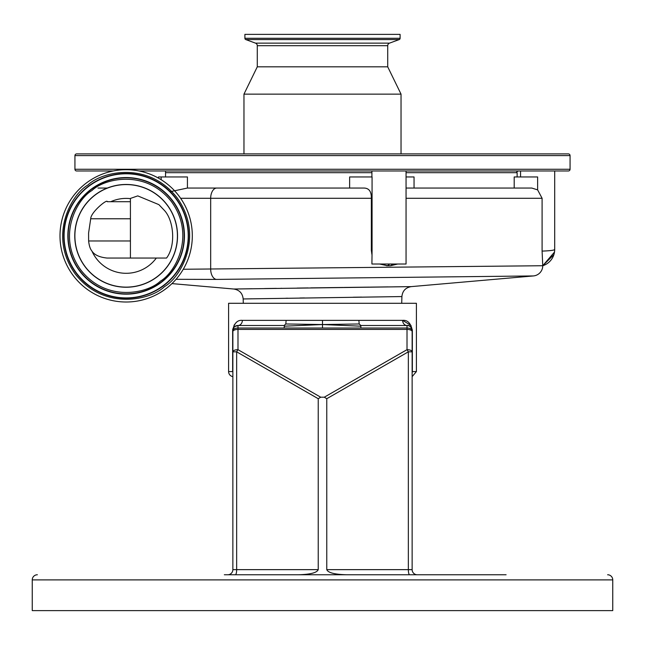 <?xml version="1.0" encoding="UTF-8"?>
<svg xmlns="http://www.w3.org/2000/svg" width="645" height="645" viewBox="0 0 645 645"><rect width="100%" height="100%" fill="white"/><g stroke="black" fill="none" stroke-linecap="round" stroke-linejoin="round"><path stroke-width="0.97" d="M183.261 269.263L542.751 265.732A17.076 17.076 0 0 0 554.7 249.446L554.7 170.973M233.885 289.016L411.244 286.622L533.399 275.939L216.317 279.406L176.045 279.309M401.722 303.295L401.9 296.563C402.504 290.887 405.624 287.581 411.244 286.622L409.027 286.654M408.64 286.654L394.675 286.823M388.145 286.896L370.286 287.122M369.529 287.13L368.819 287.138M368.795 287.138L344.156 287.444M343.422 287.46L310.817 287.888M308.052 287.928L297.103 288.081M281.647 288.299L280.889 288.307M276.326 288.371L264.603 288.549M251.953 288.734L238.279 288.952M401.9 296.563L243.165 298.958C242.56 293.281 239.44 289.976 233.812 289.025L171.941 283.606M243.278 303.295L243.181 298.958M107.296 188.05L97.984 188.05M86.317 183.035A66.161 66.161 0 0 1 178.971 196.007A66.161 66.161 0 0 1 165.999 288.67A66.161 66.161 0 0 1 73.337 275.689A66.161 66.161 0 0 1 86.317 183.035M157.098 276.882A51.39 51.39 0 0 1 85.124 266.796A51.39 51.39 0 0 1 95.21 194.822A51.39 51.39 0 0 1 167.184 204.908A51.39 51.39 0 0 1 157.098 276.882M163.911 209.915C173.755 219.679 176.206 245.39 166.547 258.048L130.419 258.048L130.419 198.426L137.756 195.887L158.872 204.634L163.911 209.915M130.419 258.048L107.03 258.048C99.475 257.258 94.452 254.944 91.953 251.115A37.458 37.458 0 0 0 156.324 258.048M130.419 218.776L90.703 218.776C90.711 212.261 107.602 198.466 107.263 201.708L130.419 201.708M130.419 198.636A37.458 37.458 0 0 0 110.763 201.708L126.154 201.708M90.703 218.776L88.591 233.03L88.623 240.972L130.419 240.972M91.953 251.115L91.372 250.316C90.002 248.317 89.083 245.205 88.623 240.972M520.555 176.948L520.555 170.973M542.098 251.09C550.008 250.824 554.208 250.276 554.7 249.446L554.498 252.066L542.743 265.732L542.098 251.09L542.098 198.289L537.624 189.872L537.624 176.948L514.194 176.948L514.194 188.05M406.052 188.05L531.778 188.05L537.624 189.872M371.907 254.453L371.351 250.365L372.068 250.365L371.907 264.023L406.052 264.023L406.052 170.973M371.907 176.948L371.907 170.973M372.068 250.365L372.068 176.948L349.638 176.948L349.638 188.05M533.399 275.939A10.247 10.247 0 0 0 542.751 265.732L553.894 254.622M389.814 264.023L387.387 265.732L390.604 265.732L392.74 264.023M387.387 265.732L380.824 264.023M387.46 265.732L379.631 264.023M389.564 265.732L386.508 265.732M165.531 172.683L371.907 172.683M406.052 172.683L517.137 172.683L517.137 176.948M170.175 191.702L187.429 188.05L363.716 188.05C368.948 188.042 371.496 191.452 371.351 198.289L210.673 198.289A10.247 6.087 -90 0 1 216.76 188.05M406.052 176.948L414.042 176.948L414.042 188.05M371.351 250.365L371.351 198.289M516.427 172.683A2.564 2.564 0 0 1 518.846 170.973M570.067 155.606L74.933 155.606A1.709 1.709 0 0 1 76.642 153.897L568.358 153.897A1.709 1.709 0 0 1 570.067 155.606L570.067 169.264A1.709 1.709 0 0 1 568.358 170.973L139.11 170.973M113.198 170.973L76.642 170.973A1.709 1.709 0 0 1 74.933 169.264L74.933 155.606M165.531 170.973L165.531 176.948M76.642 153.897L510.429 153.897M400.102 38.297L244.898 38.297L244.898 34.387L400.102 34.387L400.102 38.297A1.363 1.363 0 0 1 399.207 39.579L389.516 43.134A2.733 2.733 0 0 0 387.718 45.698L387.718 66.822L401.037 94.138L243.963 94.138L243.963 153.897M401.037 94.138L401.037 153.897M387.718 66.822L257.282 66.822L243.963 94.138M387.718 45.698L257.282 45.698L257.282 66.822M257.282 45.698A2.733 2.733 0 0 0 255.484 43.134L245.793 39.579A1.363 1.363 0 0 1 244.898 38.297M187.429 188.05L187.429 176.948L158.493 176.948L158.493 178.133M250.397 298.829L251.703 298.804M285.912 298.24L287.799 298.208M299.893 298.014L304.44 297.942M353.299 297.224L361.643 297.103M397.022 296.627L398.787 296.603M411.05 325.475L402.641 320.363C407.648 319.88 410.881 323.298 412.357 330.611L412.357 371.584L416.404 371.584L416.404 303.295L228.596 303.295L228.596 371.584L232.643 371.584L232.643 330.611C234.119 323.29 237.36 319.872 242.359 320.363A5.12 4.37 -90 0 1 237.989 325.491L284.139 325.491L284.324 326.177L322.5 324.54L322.5 328.031L360.861 328.031L360.861 325.491L407.011 325.491A5.12 5.12 0 0 1 412.139 330.611L412.139 331.586L412.139 330.611A5.12 2.58 180 0 0 407.011 328.031L360.861 328.031M360.861 325.491L359.192 323.967L358.878 320.363L286.122 320.363L285.808 323.967L322.5 324.54L360.676 326.177M346.558 574.76C334.626 574.437 328.031 572.728 326.765 569.64L326.765 398.707L324.306 397.199L407.011 349.671A5.12 2.161 0 0 1 412.139 351.831L412.139 569.64A5.12 5.12 0 0 0 417.259 574.76L409.664 574.76A5.12 1.322 -90 0 1 408.341 569.64L408.341 351.831L412.139 351.831L412.139 330.611C411.139 326.717 409.438 325.007 407.011 325.491C409.438 325.007 411.139 326.717 412.139 330.611L412.324 329.764M284.324 326.177L284.139 328.031L237.989 328.031L237.989 329.418L407.011 329.418L407.011 349.671A5.12 1.161 60.1 0 1 408.341 351.831L326.765 398.707M320.694 397.199L318.235 398.707L236.659 351.831A5.12 1.161 -60.1 0 1 237.989 349.671L320.694 397.199L324.306 397.199M284.139 328.031L322.5 328.031M234.901 326.523L237.989 325.491A5.12 5.12 0 0 0 232.861 330.611L232.861 351.831L236.659 351.831L236.659 569.64A5.12 1.322 90 0 1 235.336 574.76L227.741 574.76A5.12 5.12 0 0 0 232.861 569.64L232.861 351.831A5.12 2.161 -0 0 1 237.989 349.671L237.989 329.418A5.12 2.161 0 0 0 232.861 331.586L233.716 327.773M227.741 574.76A5.12 5.12 0 0 0 232.861 569.64A5.12 5.12 0 0 1 227.741 574.76A5.12 5.12 0 0 0 232.861 569.64L318.235 569.64L318.235 398.707M285.808 323.967L284.139 325.491L237.989 325.491L237.989 328.031A5.12 2.58 180 0 0 232.861 330.611L232.861 331.586M318.235 569.64C316.969 572.728 310.374 574.437 298.442 574.76M326.765 569.64L412.139 569.64A5.12 5.12 0 0 0 417.259 574.76A5.12 5.12 0 0 1 412.139 569.64A5.12 5.12 0 0 0 417.259 574.76M359.192 323.967L322.5 324.54L322.5 320.363M412.139 371.584L412.139 373.044L412.324 372.141M224.331 574.76L506.099 574.76M476.22 574.76L420.669 574.76M37.37 574.76A5.12 5.12 0 0 0 32.25 579.887L32.25 610.613L612.75 610.613L612.75 579.887L32.25 579.887M607.63 574.76A5.12 5.12 0 0 1 612.75 579.887M358.878 320.363L402.641 320.363A5.12 4.37 -90 0 0 407.011 325.491L407.011 329.418A5.12 2.161 -0 0 1 412.139 331.586M232.861 373.044L232.861 371.584M232.861 376.64A5.12 5.12 0 0 1 228.596 371.584M234.78 324.201L233.95 325.475M232.772 328.95L232.684 329.708M87.849 185.075C71.458 194.234 47.722 236.046 75.376 274.157C104.417 311.213 151.14 299.877 164.459 286.63C180.85 277.471 204.586 235.659 176.932 197.547C147.89 160.492 101.168 171.828 87.849 185.075M76.376 273.399A62.347 62.347 0 0 1 88.607 186.074A62.347 62.347 0 0 1 175.932 198.305A62.347 62.347 0 0 1 163.701 285.63A62.347 62.347 0 0 1 76.376 273.399M88.776 186.3A62.073 62.073 0 0 1 175.706 198.475A62.073 62.073 0 0 1 163.532 285.404A62.073 62.073 0 0 1 76.602 273.23A62.073 62.073 0 0 1 88.776 186.3M161.258 282.397A58.3 58.3 0 0 0 172.699 200.748A58.3 58.3 0 0 0 91.05 189.308A58.3 58.3 0 0 0 79.609 270.956A58.3 58.3 0 0 0 161.258 282.397M161.097 282.171A58.026 58.026 0 0 0 172.473 200.909A58.026 58.026 0 0 0 91.211 189.533A58.026 58.026 0 0 0 79.835 270.795A58.026 58.026 0 0 0 161.097 282.171M91.969 190.533C103.853 178.713 145.552 168.595 171.473 201.667C196.153 235.675 174.964 272.996 160.339 281.172C148.455 292.991 106.756 303.11 80.835 270.037C56.155 236.03 77.344 198.708 91.969 190.533M126.154 287.122A51.269 51.269 0 0 0 177.423 235.852A51.269 51.269 0 0 0 126.154 184.583A51.269 51.269 0 0 0 74.885 235.852A51.269 51.269 0 0 0 126.154 287.122M542.098 198.289L406.052 198.289M570.067 169.264L74.933 169.264M389.516 43.134L255.484 43.134M399.207 39.579L245.793 39.579M180.616 198.289L210.673 198.289L210.673 269.207A10.247 6.087 89.3 0 0 216.317 279.406M161.169 179.713L161.169 176.948M242.359 320.363L286.122 320.363M554.498 252.066L554.7 249.446M390.604 265.732L397.667 264.023M416.404 371.584L412.139 376.64"/></g></svg>

